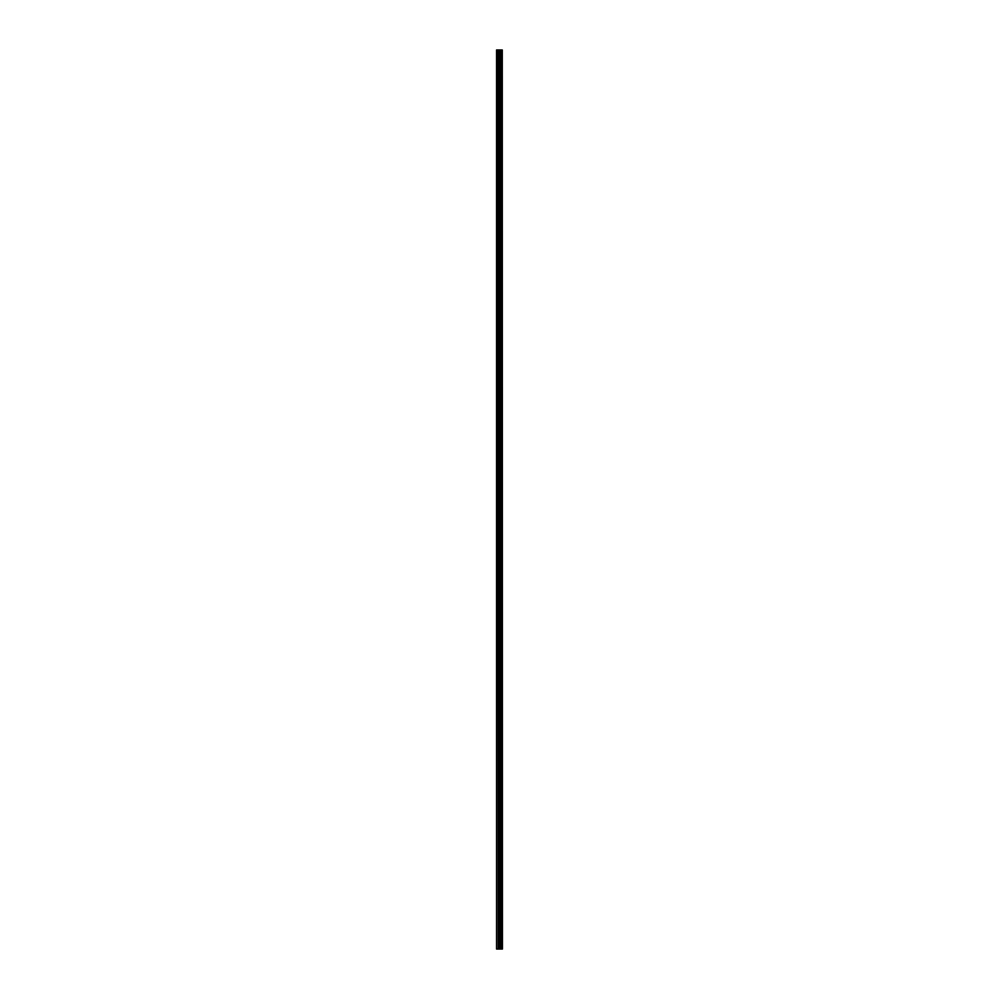 <?xml version="1.0" encoding="UTF-8"?>
<svg xmlns="http://www.w3.org/2000/svg" width="999" height="999" viewBox="0 0 999 999"><rect width="100%" height="100%" fill="white"/><g stroke="black" fill="none" stroke-linecap="round" stroke-linejoin="round"><path stroke-width="1.5" d="M501.773 49.95L502.335 949.05L502.285 49.95L502.447 949.05L501.773 949.05L501.773 49.95L496.553 49.95L496.553 949.05L497.015 49.95M497.015 949.05L501.773 949.05M501.698 949.05L501.698 49.95M500.549 949.05L500.549 49.95M500.511 949.05L500.511 49.95M501.111 949.05L501.111 49.95M501.036 949.05L501.036 49.95M500.299 949.05L500.299 49.95M500.037 949.05L500.037 49.95M499.4 949.05L499.4 49.95M499.138 949.05L499.138 49.95M498.464 949.05L498.464 49.95M498.189 949.05L498.189 49.95"/></g></svg>
